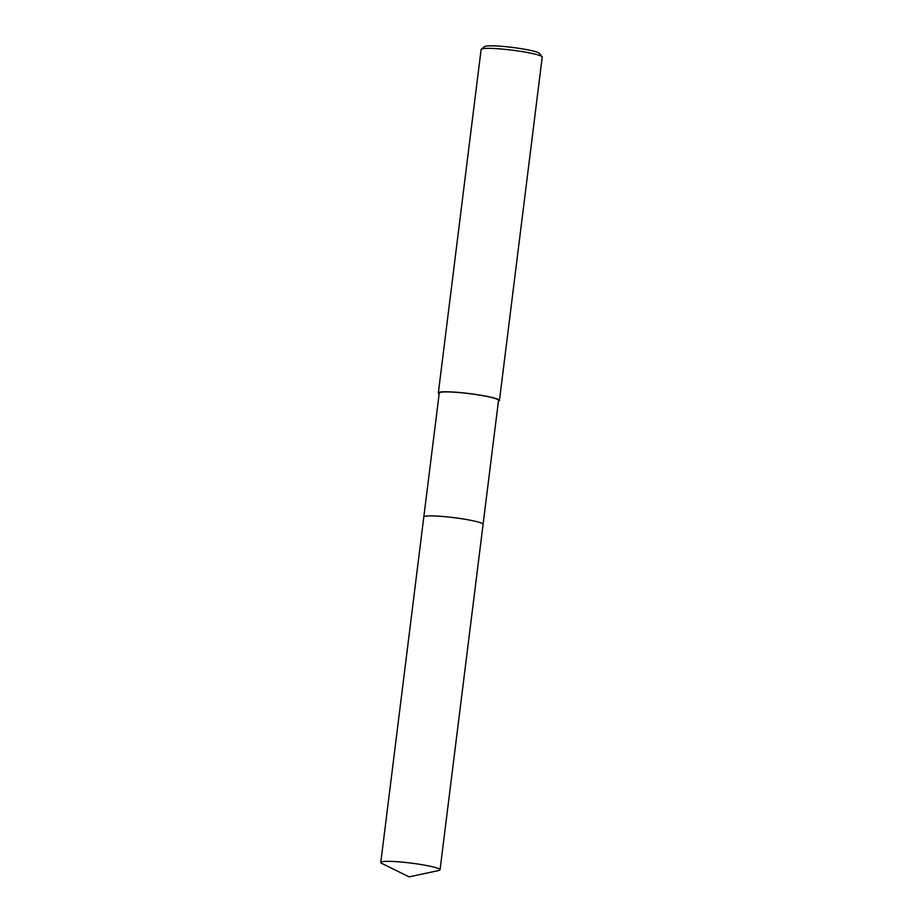 <?xml version="1.0" encoding="UTF-8"?>
<svg xmlns="http://www.w3.org/2000/svg" width="923" height="923" viewBox="0 0 923 923"><rect width="100%" height="100%" fill="white"/><g stroke="black" fill="none" stroke-linecap="round" stroke-linejoin="round"><path stroke-width="1.38" d="M482.914 523.987A29.859 3.069 -172.9 0 0 456.458 517.976A29.859 3.069 -172.9 0 0 425.215 516.257A29.859 3.069 -172.9 0 0 424.061 516.649M483.052 524.183A29.871 3.069 -172.9 0 0 457.323 518.091A29.871 3.069 -172.9 0 0 425.215 516.257M483.087 524.31L498.524 400.386A29.859 3.069 -172.9 0 0 473.649 394.225A29.859 3.069 -172.9 0 0 440.663 392.275A29.859 3.069 -172.9 0 0 439.256 393.002L423.819 516.926M498.432 401.147A30.782 3.161 -172.9 0 0 499.447 400.501L542.216 57.099A30.782 3.161 -172.9 0 0 542.089 56.753A30.782 3.161 -172.9 0 0 514.999 50.534A30.782 3.161 -172.9 0 0 482.556 48.734A30.782 3.161 -172.9 0 0 481.321 49.184A30.782 3.161 -172.9 0 0 481.114 49.484L438.344 392.886A30.782 3.161 -172.9 0 0 439.163 393.763M499.447 400.501A30.782 3.161 -172.9 0 0 473.787 394.156A30.782 3.161 -172.9 0 0 439.786 392.137A30.782 3.161 -172.9 0 0 438.344 392.886M542.089 56.753L539.424 53.361A27.713 2.85 -172.9 0 0 515.046 47.765A27.713 2.85 -172.9 0 0 485.856 46.15A27.713 2.85 -172.9 0 0 484.725 46.554L481.321 49.184M438.725 870.527A29.859 3.069 -172.9 0 0 440.052 869.812A29.859 3.069 -172.9 0 0 419.446 864.286A29.859 3.069 -172.9 0 0 380.784 862.428A29.859 3.069 -172.9 0 0 381.891 863.443L409.085 876.85L438.725 870.527M440.052 869.812L483.087 524.379A29.871 3.069 -172.9 0 0 462.481 518.853A29.871 3.069 -172.9 0 0 423.807 516.995L380.784 862.428"/></g></svg>
